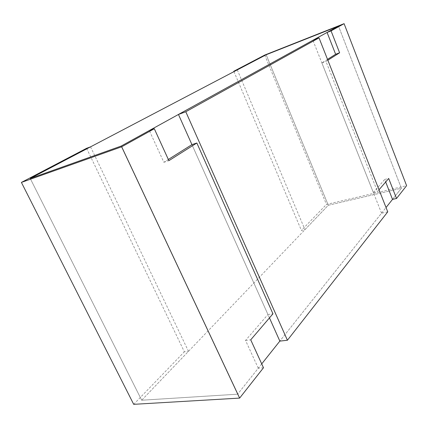 <?xml version="1.0" encoding="UTF-8"?>
<svg xmlns="http://www.w3.org/2000/svg" width="428" height="428" viewBox="0 0 428 428"><rect width="100%" height="100%" fill="white"/><g stroke="black" fill="none" stroke-linecap="round" stroke-linejoin="round"><path stroke-width="0.32" stroke-dasharray="2.14 1.6" d="M90.543 146.847L188.502 351.329L141.7 400.228L237.631 394.188L121.156 146.076L237.631 394.188L141.7 400.228L30.238 178.471L141.7 400.228L328.297 205.258L401.384 188.234L338.521 26.135L401.384 188.234L392.513 199.389L401.384 188.234L328.297 205.258L266.152 54.752L328.297 205.258L304.961 229.643L301.403 230.408L326.452 204.429L406.6 185.666M263.482 367.759L258.282 368.214L237.631 394.188L261.717 363.896M387.747 211.849L381.551 213.181L279.837 341.105L386.04 207.532M86.579 148.302L184.356 351.789L188.502 351.329M133.697 404.332L184.356 351.789M258.282 368.214L245.544 340.426L267.944 314.51L191.942 144.627L269.463 317.908M168.343 159.467L163.854 162.287L149.302 130.545M245.544 340.426L250.722 339.821M163.854 162.287L168.889 160.666M267.944 314.51L272.962 313.81M327.853 60.225L325.97 61.418L377.48 191.584L379.026 189.775M327.516 59.374L321.877 62.921L373.36 192.552L384.692 179.439L385.692 181.986M237.299 69.882L304.961 229.643M233.961 71.631L301.403 230.408M264.707 55.073L326.452 204.429M384.692 179.439L388.699 178.465M321.877 62.921L325.97 61.418M373.36 192.552L377.48 191.584M381.551 213.181L312.889 40.28"/><path stroke-width="0.64" d="M327.516 59.374L335.632 54.27L327.078 32.448L338.521 26.135L266.152 54.752L30.238 178.471L121.156 146.076L30.238 178.471L90.543 146.847L86.579 148.302L21.4 182.419L133.697 404.332L239.637 398.094L121.675 146.793L21.4 182.419M379.026 189.775L388.699 178.465L396.521 198.49L406.6 185.666L344.091 23.668L264.707 55.073L233.8 71.251L237.299 69.882L266.152 54.752L338.521 26.135L121.156 146.076L149.302 130.545L154.305 128.732L121.675 146.793M261.717 363.896L279.837 341.105L269.463 317.908M386.04 207.532L392.513 199.389L396.521 198.49M319.026 37.878L185.789 111.756L287.413 340.255L387.747 211.849L319.026 37.878L312.889 40.28L178.449 114.463L191.942 144.627L196.848 143L272.962 313.81L250.722 339.821L263.482 367.759L239.637 398.094M191.942 144.627L168.343 159.467M196.848 143L168.889 160.666L154.305 128.732M344.091 23.668L331.058 30.886L339.618 52.794L327.853 60.225M385.692 181.986L392.513 199.389M327.078 32.448L331.058 30.886M233.8 71.251L233.961 71.631M335.632 54.27L339.618 52.794M185.789 111.756L178.449 114.463M287.413 340.255L279.837 341.105"/></g></svg>
